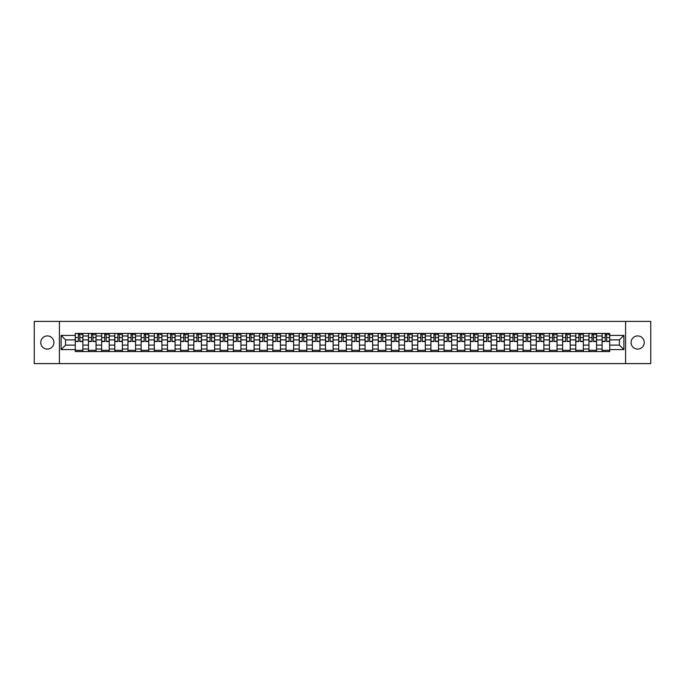 <?xml version="1.0" encoding="UTF-8"?>
<svg xmlns="http://www.w3.org/2000/svg" width="685" height="685" viewBox="0 0 685 685"><rect width="100%" height="100%" fill="white"/><g stroke="black" fill="none" stroke-linecap="round" stroke-linejoin="round"><path stroke-width="1.03" d="M637.667 335.915A6.585 6.585 0 0 0 631.082 342.5A6.585 6.585 0 0 0 637.667 349.085A6.585 6.585 0 0 0 644.251 342.5A6.585 6.585 0 0 0 637.667 335.915M47.334 335.915A6.585 6.585 0 0 0 40.749 342.5A6.585 6.585 0 0 0 47.334 349.085A6.585 6.585 0 0 0 53.918 342.5A6.585 6.585 0 0 0 47.334 335.915M625.593 363.607L650.75 363.607L650.75 321.393L34.25 321.393L34.25 363.607L625.593 363.607L625.593 321.393M88.451 351.576L88.451 336.001L82.885 336.001L82.885 351.576M82.885 336.001L82.885 333.424M88.451 336.001L88.451 333.424M96.054 333.424L96.054 351.576M101.628 351.576L101.628 333.424M109.223 333.424L109.223 351.576M114.797 351.576L114.797 333.424M122.392 333.424L122.392 351.576M127.967 351.576L127.967 333.424M135.561 333.424L135.561 351.576M141.136 351.576L141.136 333.424M148.739 333.424L148.739 351.576M154.305 351.576L154.305 333.424M161.908 333.424L161.908 351.576M167.482 351.576L167.482 333.424M175.077 333.424L175.077 351.576M180.652 351.576L180.652 333.424M188.247 333.424L188.247 351.576M193.821 351.576L193.821 333.424M201.416 333.424L201.416 351.576M206.99 351.576L206.99 333.424M214.593 333.424L214.593 351.576M220.159 351.576L220.159 333.424M227.762 333.424L227.762 351.576M233.337 351.576L233.337 333.424M240.932 333.424L240.932 351.576M246.506 351.576L246.506 333.424M254.101 333.424L254.101 351.576M259.675 351.576L259.675 333.424M267.27 333.424L267.27 351.576M272.844 351.576L272.844 333.424M280.448 333.424L280.448 351.576M286.013 351.576L286.013 333.424M293.617 333.424L293.617 351.576M299.191 351.576L299.191 333.424M306.786 333.424L306.786 351.576M312.36 351.576L312.36 333.424M319.955 333.424L319.955 351.576M325.529 351.576L325.529 333.424M333.133 333.424L333.133 351.576M338.698 351.576L338.698 333.424M346.302 333.424L346.302 351.576M351.867 351.576L351.867 333.424M359.471 333.424L359.471 351.576M365.045 351.576L365.045 333.424M372.64 333.424L372.64 351.576M378.214 351.576L378.214 333.424M385.809 333.424L385.809 351.576M391.383 351.576L391.383 333.424M398.987 333.424L398.987 351.576M404.552 351.576L404.552 333.424M412.156 333.424L412.156 351.576M417.73 351.576L417.73 333.424M425.325 333.424L425.325 351.576M430.899 351.576L430.899 333.424M438.494 333.424L438.494 351.576M444.068 351.576L444.068 333.424M451.663 333.424L451.663 351.576M457.237 351.576L457.237 333.424M464.841 333.424L464.841 351.576M470.407 351.576L470.407 333.424M478.01 333.424L478.01 351.576M483.584 351.576L483.584 333.424M491.179 333.424L491.179 351.576M496.753 351.576L496.753 333.424M504.348 333.424L504.348 351.576M509.923 351.576L509.923 333.424M517.517 333.424L517.517 351.576M523.092 351.576L523.092 333.424M530.695 333.424L530.695 351.576M536.261 351.576L536.261 333.424M543.864 333.424L543.864 351.576M549.438 351.576L549.438 333.424M557.033 333.424L557.033 351.576M562.608 351.576L562.608 333.424M570.203 333.424L570.203 351.576M575.777 351.576L575.777 333.424M583.372 333.424L583.372 351.576M588.946 351.576L588.946 333.424M596.549 333.424L596.549 351.576M602.115 351.576L602.115 333.424M602.115 345.12L596.549 345.12M588.946 345.12L583.372 345.12M575.777 345.12L570.203 345.12M562.608 345.12L557.033 345.12M549.438 345.12L543.864 345.12M536.261 345.12L530.695 345.12M523.092 345.12L517.517 345.12M509.923 345.12L504.348 345.12M496.753 345.12L491.179 345.12M483.584 345.12L478.01 345.12M470.407 345.12L464.841 345.12M457.237 345.12L451.663 345.12M444.068 345.12L438.494 345.12M430.899 345.12L425.325 345.12M417.73 345.12L412.156 345.12M404.552 345.12L398.987 345.12M391.383 345.12L385.809 345.12M378.214 345.12L372.64 345.12M365.045 345.12L359.471 345.12M351.867 345.12L346.302 345.12M338.698 345.12L333.133 345.12M325.529 345.12L319.955 345.12M312.36 345.12L306.786 345.12M299.191 345.12L293.617 345.12M286.013 345.12L280.448 345.12M272.844 345.12L267.27 345.12M259.675 345.12L254.101 345.12M246.506 345.12L240.932 345.12M233.337 345.12L227.762 345.12M220.159 345.12L214.593 345.12M206.99 345.12L201.416 345.12M193.821 345.12L188.247 345.12M180.652 345.12L175.077 345.12M167.482 345.12L161.908 345.12M154.305 345.12L148.739 345.12M141.136 345.12L135.561 345.12M127.967 345.12L122.392 345.12M114.797 345.12L109.223 345.12M101.628 345.12L96.054 345.12M88.451 345.12L82.885 345.12M602.115 339.88L596.549 339.88M588.946 339.88L583.372 339.88M575.777 339.88L570.203 339.88M562.608 339.88L557.033 339.88M549.438 339.88L543.864 339.88M536.261 339.88L530.695 339.88M523.092 339.88L517.517 339.88M509.923 339.88L504.348 339.88M496.753 339.88L491.179 339.88M483.584 339.88L478.01 339.88M470.407 339.88L464.841 339.88M457.237 339.88L451.663 339.88M444.068 339.88L438.494 339.88M430.899 339.88L425.325 339.88M417.73 339.88L412.156 339.88M404.552 339.88L398.987 339.88M391.383 339.88L385.809 339.88M378.214 339.88L372.64 339.88M365.045 339.88L359.471 339.88M351.867 339.88L346.302 339.88M338.698 339.88L333.133 339.88M325.529 339.88L319.955 339.88M312.36 339.88L306.786 339.88M299.191 339.88L293.617 339.88M286.013 339.88L280.448 339.88M272.844 339.88L267.27 339.88M259.675 339.88L254.101 339.88M246.506 339.88L240.932 339.88M233.337 339.88L227.762 339.88M220.159 339.88L214.593 339.88M206.99 339.88L201.416 339.88M193.821 339.88L188.247 339.88M180.652 339.88L175.077 339.88M167.482 339.88L161.908 339.88M154.305 339.88L148.739 339.88M141.136 339.88L135.561 339.88M127.967 339.88L122.392 339.88M114.797 339.88L109.223 339.88M101.628 339.88L96.054 339.88M88.451 339.88L82.885 339.88M65.572 345.12L75.281 345.12L75.281 339.88L65.572 339.88L65.572 345.12L61.102 349.59L61.102 335.41L75.281 335.41L75.281 339.88M609.718 339.88L609.718 345.12L619.428 345.12L619.428 339.88L609.718 339.88L609.718 333.424L75.281 333.424L75.281 335.41M609.718 335.41L623.898 335.41L623.898 349.59L609.718 349.59L609.718 345.12M75.281 345.12L75.281 351.576L609.718 351.576L609.718 349.59M75.281 349.59L61.102 349.59M59.407 363.607L59.407 321.393M82.885 350.309L75.281 350.309M78.364 334.691L79.802 334.691M96.054 350.309L88.451 350.309M91.533 334.691L92.972 334.691M109.223 350.309L101.628 350.309M104.702 334.691L106.141 334.691M122.392 350.309L114.797 350.309M117.88 334.691L119.31 334.691M135.561 350.309L127.967 350.309M131.049 334.691L132.479 334.691M148.739 350.309L141.136 350.309M144.218 334.691L145.657 334.691M161.908 350.309L154.305 350.309M157.387 334.691L158.826 334.691M175.077 350.309L167.482 350.309M170.556 334.691L171.995 334.691M188.247 350.309L180.652 350.309M183.734 334.691L185.164 334.691M201.416 350.309L193.821 350.309M196.903 334.691L198.342 334.691M214.593 350.309L206.99 350.309M210.072 334.691L211.511 334.691M227.762 350.309L220.159 350.309M223.242 334.691L224.68 334.691M240.932 350.309L233.337 350.309M236.419 334.691L237.849 334.691M254.101 350.309L246.506 350.309M249.588 334.691L251.018 334.691M267.27 350.309L259.675 350.309M262.757 334.691L264.196 334.691M280.448 350.309L272.844 350.309M275.927 334.691L277.365 334.691M293.617 350.309L286.013 350.309M289.096 334.691L290.534 334.691M306.786 350.309L299.191 350.309M302.273 334.691L303.703 334.691M319.955 350.309L312.36 350.309M315.442 334.691L316.872 334.691M333.133 350.309L325.529 350.309M328.612 334.691L330.05 334.691M346.302 350.309L338.698 350.309M341.781 334.691L343.219 334.691M359.471 350.309L351.867 350.309M354.95 334.691L356.388 334.691M372.64 350.309L365.045 350.309M368.128 334.691L369.558 334.691M385.809 350.309L378.214 350.309M381.297 334.691L382.727 334.691M398.987 350.309L391.383 350.309M394.466 334.691L395.904 334.691M412.156 350.309L404.552 350.309M407.635 334.691L409.073 334.691M425.325 350.309L417.73 350.309M420.804 334.691L422.243 334.691M438.494 350.309L430.899 350.309M433.982 334.691L435.412 334.691M451.663 350.309L444.068 350.309M447.151 334.691L448.581 334.691M464.841 350.309L457.237 350.309M460.32 334.691L461.758 334.691M478.01 350.309L470.407 350.309M473.489 334.691L474.928 334.691M491.179 350.309L483.584 350.309M486.658 334.691L488.097 334.691M504.348 350.309L496.753 350.309M499.836 334.691L501.266 334.691M517.517 350.309L509.923 350.309M513.005 334.691L514.444 334.691M530.695 350.309L523.092 350.309M526.174 334.691L527.613 334.691M543.864 350.309L536.261 350.309M539.343 334.691L540.782 334.691M557.033 350.309L549.438 350.309M552.521 334.691L553.951 334.691M570.203 350.309L562.608 350.309M565.69 334.691L567.12 334.691M583.372 350.309L575.777 350.309M578.859 334.691L580.298 334.691M596.549 350.309L588.946 350.309M592.028 334.691L593.467 334.691M609.718 350.309L602.115 350.309M605.197 334.691L606.636 334.691M61.102 335.41L65.572 339.88M619.428 345.12L623.898 349.59M619.428 339.88L623.898 335.41M79.802 341.532L79.802 333.509L82.842 333.509L82.842 341.532L79.802 341.532M78.364 334.605L79.802 334.605M81.07 334.605L81.738 334.605M77.097 333.509L75.324 333.509L75.324 341.532L78.364 341.532L78.364 333.509L81.07 333.509M92.972 341.532L92.972 333.509L96.011 333.509L96.011 341.532L92.972 341.532M91.533 334.605L92.972 334.605M94.239 334.605L94.915 334.605M90.266 333.509L88.493 333.509L88.493 341.532L91.533 341.532L91.533 333.509L94.239 333.509M106.141 341.532L106.141 333.509L109.18 333.509L109.18 341.532L106.141 341.532M104.702 334.605L106.141 334.605M107.408 334.605L108.084 334.605M103.444 333.509L101.663 333.509L101.663 341.532L104.702 341.532L104.702 333.509L107.408 333.509M119.31 341.532L119.31 333.509L122.35 333.509L122.35 341.532L119.31 341.532M117.88 334.605L119.31 334.605M120.577 334.605L121.254 334.605M116.613 333.509L114.84 333.509L114.84 341.532L117.88 341.532L117.88 333.509L120.577 333.509M132.479 341.532L132.479 333.509L135.519 333.509L135.519 341.532L132.479 341.532M131.049 334.605L132.479 334.605M133.746 334.605L134.423 334.605M129.782 333.509L128.009 333.509L128.009 341.532L131.049 341.532L131.049 333.509L133.746 333.509M145.657 341.532L145.657 333.509L148.696 333.509L148.696 341.532L145.657 341.532M144.218 334.605L145.657 334.605M146.924 334.605L147.592 334.605M142.951 333.509L141.178 333.509L141.178 341.532L144.218 341.532L144.218 333.509L146.924 333.509M158.826 341.532L158.826 333.509L161.865 333.509L161.865 341.532L158.826 341.532M157.387 334.605L158.826 334.605M160.093 334.605L160.769 334.605M156.12 333.509L154.348 333.509L154.348 341.532L157.387 341.532L157.387 333.509L160.093 333.509M171.995 341.532L171.995 333.509L175.035 333.509L175.035 341.532L171.995 341.532M170.556 334.605L171.995 334.605M173.262 334.605L173.939 334.605M169.298 333.509L167.525 333.509L167.525 341.532L170.556 341.532L170.556 333.509L173.262 333.509M185.164 341.532L185.164 333.509L188.204 333.509L188.204 341.532L185.164 341.532M183.734 334.605L185.164 334.605M186.431 334.605L187.108 334.605M182.467 333.509L180.694 333.509L180.694 341.532L183.734 341.532L183.734 333.509L186.431 333.509M198.342 341.532L198.342 333.509L201.373 333.509L201.373 341.532L198.342 341.532M196.903 334.605L198.342 334.605M199.6 334.605L200.277 334.605M195.636 333.509L193.864 333.509L193.864 341.532L196.903 341.532L196.903 333.509L199.6 333.509M211.511 341.532L211.511 333.509L214.551 333.509L214.551 341.532L211.511 341.532M210.072 334.605L211.511 334.605M212.778 334.605L213.455 334.605M208.805 333.509L207.033 333.509L207.033 341.532L210.072 341.532L210.072 333.509L212.778 333.509M224.68 341.532L224.68 333.509L227.72 333.509L227.72 341.532L224.68 341.532M223.242 334.605L224.68 334.605M225.947 334.605L226.624 334.605M221.974 333.509L220.202 333.509L220.202 341.532L223.242 341.532L223.242 333.509L225.947 333.509M237.849 341.532L237.849 333.509L240.889 333.509L240.889 341.532L237.849 341.532M236.419 334.605L237.849 334.605M239.116 334.605L239.793 334.605M235.152 333.509L233.379 333.509L233.379 341.532L236.419 341.532L236.419 333.509L239.116 333.509M251.018 341.532L251.018 333.509L254.058 333.509L254.058 341.532L251.018 341.532M249.588 334.605L251.018 334.605M252.285 334.605L252.962 334.605M248.321 333.509L246.549 333.509L246.549 341.532L249.588 341.532L249.588 333.509L252.285 333.509M264.196 341.532L264.196 333.509L267.236 333.509L267.236 341.532L264.196 341.532M262.757 334.605L264.196 334.605M265.455 334.605L266.131 334.605M261.49 333.509L259.718 333.509L259.718 341.532L262.757 341.532L262.757 333.509L265.455 333.509M277.365 341.532L277.365 333.509L280.405 333.509L280.405 341.532L277.365 341.532M275.927 334.605L277.365 334.605M278.632 334.605L279.309 334.605M274.659 333.509L272.887 333.509L272.887 341.532L275.927 341.532L275.927 333.509L278.632 333.509M290.534 341.532L290.534 333.509L293.574 333.509L293.574 341.532L290.534 341.532M289.096 334.605L290.534 334.605M291.801 334.605L292.478 334.605M287.828 333.509L286.056 333.509L286.056 341.532L289.096 341.532L289.096 333.509L291.801 333.509M303.703 341.532L303.703 333.509L306.743 333.509L306.743 341.532L303.703 341.532M302.273 334.605L303.703 334.605M304.971 334.605L305.647 334.605M301.006 333.509L299.234 333.509L299.234 341.532L302.273 341.532L302.273 333.509L304.971 333.509M316.872 341.532L316.872 333.509L319.912 333.509L319.912 341.532L316.872 341.532M315.442 334.605L316.872 334.605M318.14 334.605L318.816 334.605M314.175 333.509L312.403 333.509L312.403 341.532L315.442 341.532L315.442 333.509L318.14 333.509M330.05 341.532L330.05 333.509L333.09 333.509L333.09 341.532L330.05 341.532M328.612 334.605L330.05 334.605M331.317 334.605L331.985 334.605M327.344 333.509L325.572 333.509L325.572 341.532L328.612 341.532L328.612 333.509L331.317 333.509M343.219 341.532L343.219 333.509L346.259 333.509L346.259 341.532L343.219 341.532M341.781 334.605L343.219 334.605M344.486 334.605L345.163 334.605M340.513 333.509L338.741 333.509L338.741 341.532L341.781 341.532L341.781 333.509L344.486 333.509M356.388 341.532L356.388 333.509L359.428 333.509L359.428 341.532L356.388 341.532M354.95 334.605L356.388 334.605M357.656 334.605L358.332 334.605M353.683 333.509L351.91 333.509L351.91 341.532L354.95 341.532L354.95 333.509L357.656 333.509M369.558 341.532L369.558 333.509L372.597 333.509L372.597 341.532L369.558 341.532M368.128 334.605L369.558 334.605M370.825 334.605L371.501 334.605M366.86 333.509L365.088 333.509L365.088 341.532L368.128 341.532L368.128 333.509L370.825 333.509M382.727 341.532L382.727 333.509L385.766 333.509L385.766 341.532L382.727 341.532M381.297 334.605L382.727 334.605M383.994 334.605L384.67 334.605M380.029 333.509L378.257 333.509L378.257 341.532L381.297 341.532L381.297 333.509L383.994 333.509M395.904 341.532L395.904 333.509L398.944 333.509L398.944 341.532L395.904 341.532M394.466 334.605L395.904 334.605M397.172 334.605L397.839 334.605M393.199 333.509L391.426 333.509L391.426 341.532L394.466 341.532L394.466 333.509L397.172 333.509M409.073 341.532L409.073 333.509L412.113 333.509L412.113 341.532L409.073 341.532M407.635 334.605L409.073 334.605M410.341 334.605L411.017 334.605M406.368 333.509L404.595 333.509L404.595 341.532L407.635 341.532L407.635 333.509L410.341 333.509M422.243 341.532L422.243 333.509L425.282 333.509L425.282 341.532L422.243 341.532M420.804 334.605L422.243 334.605M423.51 334.605L424.186 334.605M419.545 333.509L417.764 333.509L417.764 341.532L420.804 341.532L420.804 333.509L423.51 333.509M435.412 341.532L435.412 333.509L438.451 333.509L438.451 341.532L435.412 341.532M433.982 334.605L435.412 334.605M436.679 334.605L437.355 334.605M432.714 333.509L430.942 333.509L430.942 341.532L433.982 341.532L433.982 333.509L436.679 333.509M448.581 341.532L448.581 333.509L451.621 333.509L451.621 341.532L448.581 341.532M447.151 334.605L448.581 334.605M449.848 334.605L450.524 334.605M445.884 333.509L444.111 333.509L444.111 341.532L447.151 341.532L447.151 333.509L449.848 333.509M461.758 341.532L461.758 333.509L464.798 333.509L464.798 341.532L461.758 341.532M460.32 334.605L461.758 334.605M463.026 334.605L463.694 334.605M459.053 333.509L457.28 333.509L457.28 341.532L460.32 341.532L460.32 333.509L463.026 333.509M474.928 341.532L474.928 333.509L477.967 333.509L477.967 341.532L474.928 341.532M473.489 334.605L474.928 334.605M476.195 334.605L476.871 334.605M472.222 333.509L470.449 333.509L470.449 341.532L473.489 341.532L473.489 333.509L476.195 333.509M488.097 341.532L488.097 333.509L491.136 333.509L491.136 341.532L488.097 341.532M486.658 334.605L488.097 334.605M489.364 334.605L490.04 334.605M485.4 333.509L483.627 333.509L483.627 341.532L486.658 341.532L486.658 333.509L489.364 333.509M501.266 341.532L501.266 333.509L504.306 333.509L504.306 341.532L501.266 341.532M499.836 334.605L501.266 334.605M502.533 334.605L503.21 334.605M498.569 333.509L496.796 333.509L496.796 341.532L499.836 341.532L499.836 333.509L502.533 333.509M514.444 341.532L514.444 333.509L517.475 333.509L517.475 341.532L514.444 341.532M513.005 334.605L514.444 334.605M515.702 334.605L516.379 334.605M511.738 333.509L509.965 333.509L509.965 341.532L513.005 341.532L513.005 333.509L515.702 333.509M527.613 341.532L527.613 333.509L530.652 333.509L530.652 341.532L527.613 341.532M526.174 334.605L527.613 334.605M528.88 334.605L529.556 334.605M524.907 333.509L523.135 333.509L523.135 341.532L526.174 341.532L526.174 333.509L528.88 333.509M540.782 341.532L540.782 333.509L543.822 333.509L543.822 341.532L540.782 341.532M539.343 334.605L540.782 334.605M542.049 334.605L542.726 334.605M538.076 333.509L536.304 333.509L536.304 341.532L539.343 341.532L539.343 333.509L542.049 333.509M553.951 341.532L553.951 333.509L556.991 333.509L556.991 341.532L553.951 341.532M552.521 334.605L553.951 334.605M555.218 334.605L555.895 334.605M551.254 333.509L549.481 333.509L549.481 341.532L552.521 341.532L552.521 333.509L555.218 333.509M567.12 341.532L567.12 333.509L570.16 333.509L570.16 341.532L567.12 341.532M565.69 334.605L567.12 334.605M568.387 334.605L569.064 334.605M564.423 333.509L562.65 333.509L562.65 341.532L565.69 341.532L565.69 333.509L568.387 333.509M580.298 341.532L580.298 333.509L583.337 333.509L583.337 341.532L580.298 341.532M578.859 334.605L580.298 334.605M581.556 334.605L582.233 334.605M577.592 333.509L575.82 333.509L575.82 341.532L578.859 341.532L578.859 333.509L581.556 333.509M593.467 341.532L593.467 333.509L596.507 333.509L596.507 341.532L593.467 341.532M592.028 334.605L593.467 334.605M594.734 334.605L595.411 334.605M590.761 333.509L588.989 333.509L588.989 341.532L592.028 341.532L592.028 333.509L594.734 333.509M606.636 341.532L606.636 333.509L609.676 333.509L609.676 341.532L606.636 341.532M605.197 334.605L606.636 334.605M607.903 334.605L608.58 334.605M603.93 333.509L602.158 333.509L602.158 341.532L605.197 341.532L605.197 333.509L607.903 333.509M588.946 336.001L583.372 336.001M575.777 336.001L570.203 336.001M562.608 336.001L557.033 336.001M549.438 336.001L543.864 336.001M536.261 336.001L530.695 336.001M523.092 336.001L517.517 336.001M509.923 336.001L504.348 336.001M496.753 336.001L491.179 336.001M483.584 336.001L478.01 336.001M470.407 336.001L464.841 336.001M457.237 336.001L451.663 336.001M444.068 336.001L438.494 336.001M430.899 336.001L425.325 336.001M417.73 336.001L412.156 336.001M404.552 336.001L398.987 336.001M391.383 336.001L385.809 336.001M378.214 336.001L372.64 336.001M365.045 336.001L359.471 336.001M351.867 336.001L346.302 336.001M338.698 336.001L333.133 336.001M325.529 336.001L319.955 336.001M312.36 336.001L306.786 336.001M299.191 336.001L293.617 336.001M286.013 336.001L280.448 336.001M272.844 336.001L267.27 336.001M259.675 336.001L254.101 336.001M246.506 336.001L240.932 336.001M233.337 336.001L227.762 336.001M220.159 336.001L214.593 336.001M206.99 336.001L201.416 336.001M193.821 336.001L188.247 336.001M180.652 336.001L175.077 336.001M167.482 336.001L161.908 336.001M154.305 336.001L148.739 336.001M141.136 336.001L135.561 336.001M127.967 336.001L122.392 336.001M114.797 336.001L109.223 336.001M101.628 336.001L96.054 336.001M602.115 336.001L596.549 336.001M588.946 348.999L583.372 348.999M575.777 348.999L570.203 348.999M562.608 348.999L557.033 348.999M549.438 348.999L543.864 348.999M536.261 348.999L530.695 348.999M523.092 348.999L517.517 348.999M509.923 348.999L504.348 348.999M496.753 348.999L491.179 348.999M483.584 348.999L478.01 348.999M470.407 348.999L464.841 348.999M457.237 348.999L451.663 348.999M444.068 348.999L438.494 348.999M430.899 348.999L425.325 348.999M417.73 348.999L412.156 348.999M404.552 348.999L398.987 348.999M391.383 348.999L385.809 348.999M378.214 348.999L372.64 348.999M365.045 348.999L359.471 348.999M351.867 348.999L346.302 348.999M338.698 348.999L333.133 348.999M325.529 348.999L319.955 348.999M312.36 348.999L306.786 348.999M299.191 348.999L293.617 348.999M286.013 348.999L280.448 348.999M272.844 348.999L267.27 348.999M259.675 348.999L254.101 348.999M246.506 348.999L240.932 348.999M233.337 348.999L227.762 348.999M220.159 348.999L214.593 348.999M206.99 348.999L201.416 348.999M193.821 348.999L188.247 348.999M180.652 348.999L175.077 348.999M167.482 348.999L161.908 348.999M154.305 348.999L148.739 348.999M141.136 348.999L135.561 348.999M127.967 348.999L122.392 348.999M114.797 348.999L109.223 348.999M101.628 348.999L96.054 348.999M88.451 348.999L82.885 348.999M602.115 348.999L596.549 348.999M79.802 341.241L82.842 341.241M79.802 337.611L82.842 337.611M75.324 341.241L78.364 341.241M75.324 337.611L78.364 337.611M92.972 341.241L96.011 341.241M92.972 337.611L96.011 337.611M88.493 341.241L91.533 341.241M88.493 337.611L91.533 337.611M106.141 341.241L109.18 341.241M106.141 337.611L109.18 337.611M101.663 341.241L104.702 341.241M101.663 337.611L104.702 337.611M119.31 341.241L122.35 341.241M119.31 337.611L122.35 337.611M114.84 341.241L117.88 341.241M114.84 337.611L117.88 337.611M132.479 341.241L135.519 341.241M132.479 337.611L135.519 337.611M128.009 341.241L131.049 341.241M128.009 337.611L131.049 337.611M145.657 341.241L148.696 341.241M145.657 337.611L148.696 337.611M141.178 341.241L144.218 341.241M141.178 337.611L144.218 337.611M158.826 341.241L161.865 341.241M158.826 337.611L161.865 337.611M154.348 341.241L157.387 341.241M154.348 337.611L157.387 337.611M171.995 341.241L175.035 341.241M171.995 337.611L175.035 337.611M167.525 341.241L170.556 341.241M167.525 337.611L170.556 337.611M185.164 341.241L188.204 341.241M185.164 337.611L188.204 337.611M180.694 341.241L183.734 341.241M180.694 337.611L183.734 337.611M198.342 341.241L201.373 341.241M198.342 337.611L201.373 337.611M193.864 341.241L196.903 341.241M193.864 337.611L196.903 337.611M211.511 341.241L214.551 341.241M211.511 337.611L214.551 337.611M207.033 341.241L210.072 341.241M207.033 337.611L210.072 337.611M224.68 341.241L227.72 341.241M224.68 337.611L227.72 337.611M220.202 341.241L223.242 341.241M220.202 337.611L223.242 337.611M237.849 341.241L240.889 341.241M237.849 337.611L240.889 337.611M233.379 341.241L236.419 341.241M233.379 337.611L236.419 337.611M251.018 341.241L254.058 341.241M251.018 337.611L254.058 337.611M246.549 341.241L249.588 341.241M246.549 337.611L249.588 337.611M264.196 341.241L267.236 341.241M264.196 337.611L267.236 337.611M259.718 341.241L262.757 341.241M259.718 337.611L262.757 337.611M277.365 341.241L280.405 341.241M277.365 337.611L280.405 337.611M272.887 341.241L275.927 341.241M272.887 337.611L275.927 337.611M290.534 341.241L293.574 341.241M290.534 337.611L293.574 337.611M286.056 341.241L289.096 341.241M286.056 337.611L289.096 337.611M303.703 341.241L306.743 341.241M303.703 337.611L306.743 337.611M299.234 341.241L302.273 341.241M299.234 337.611L302.273 337.611M316.872 341.241L319.912 341.241M316.872 337.611L319.912 337.611M312.403 341.241L315.442 341.241M312.403 337.611L315.442 337.611M330.05 341.241L333.09 341.241M330.05 337.611L333.09 337.611M325.572 341.241L328.612 341.241M325.572 337.611L328.612 337.611M343.219 341.241L346.259 341.241M343.219 337.611L346.259 337.611M338.741 341.241L341.781 341.241M338.741 337.611L341.781 337.611M356.388 341.241L359.428 341.241M356.388 337.611L359.428 337.611M351.91 341.241L354.95 341.241M351.91 337.611L354.95 337.611M369.558 341.241L372.597 341.241M369.558 337.611L372.597 337.611M365.088 341.241L368.128 341.241M365.088 337.611L368.128 337.611M382.727 341.241L385.766 341.241M382.727 337.611L385.766 337.611M378.257 341.241L381.297 341.241M378.257 337.611L381.297 337.611M395.904 341.241L398.944 341.241M395.904 337.611L398.944 337.611M391.426 341.241L394.466 341.241M391.426 337.611L394.466 337.611M409.073 341.241L412.113 341.241M409.073 337.611L412.113 337.611M404.595 341.241L407.635 341.241M404.595 337.611L407.635 337.611M422.243 341.241L425.282 341.241M422.243 337.611L425.282 337.611M417.764 341.241L420.804 341.241M417.764 337.611L420.804 337.611M435.412 341.241L438.451 341.241M435.412 337.611L438.451 337.611M430.942 341.241L433.982 341.241M430.942 337.611L433.982 337.611M448.581 341.241L451.621 341.241M448.581 337.611L451.621 337.611M444.111 341.241L447.151 341.241M444.111 337.611L447.151 337.611M461.758 341.241L464.798 341.241M461.758 337.611L464.798 337.611M457.28 341.241L460.32 341.241M457.28 337.611L460.32 337.611M474.928 341.241L477.967 341.241M474.928 337.611L477.967 337.611M470.449 341.241L473.489 341.241M470.449 337.611L473.489 337.611M488.097 341.241L491.136 341.241M488.097 337.611L491.136 337.611M483.627 341.241L486.658 341.241M483.627 337.611L486.658 337.611M501.266 341.241L504.306 341.241M501.266 337.611L504.306 337.611M496.796 341.241L499.836 341.241M496.796 337.611L499.836 337.611M514.444 341.241L517.475 341.241M514.444 337.611L517.475 337.611M509.965 341.241L513.005 341.241M509.965 337.611L513.005 337.611M527.613 341.241L530.652 341.241M527.613 337.611L530.652 337.611M523.135 341.241L526.174 341.241M523.135 337.611L526.174 337.611M540.782 341.241L543.822 341.241M540.782 337.611L543.822 337.611M536.304 341.241L539.343 341.241M536.304 337.611L539.343 337.611M553.951 341.241L556.991 341.241M553.951 337.611L556.991 337.611M549.481 341.241L552.521 341.241M549.481 337.611L552.521 337.611M567.12 341.241L570.16 341.241M567.12 337.611L570.16 337.611M562.65 341.241L565.69 341.241M562.65 337.611L565.69 337.611M580.298 341.241L583.337 341.241M580.298 337.611L583.337 337.611M575.82 341.241L578.859 341.241M575.82 337.611L578.859 337.611M593.467 341.241L596.507 341.241M593.467 337.611L596.507 337.611M588.989 341.241L592.028 341.241M588.989 337.611L592.028 337.611M606.636 341.241L609.676 341.241M606.636 337.611L609.676 337.611M602.158 341.241L605.197 341.241M602.158 337.611L605.197 337.611"/></g></svg>
